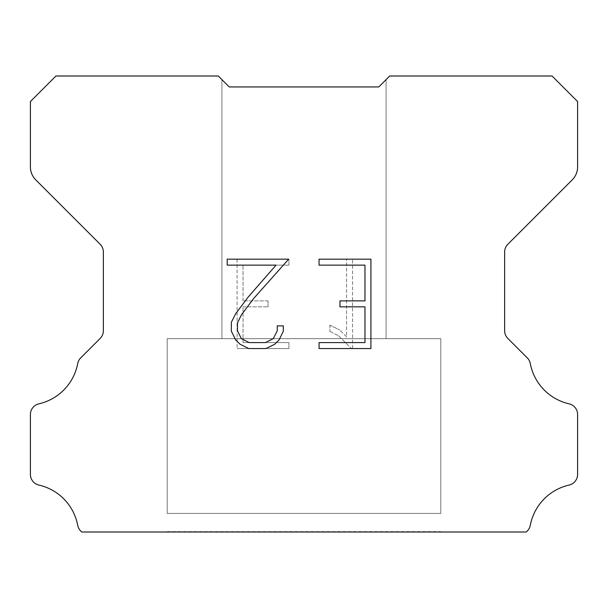 <?xml version="1.0" encoding="UTF-8"?>
<svg xmlns="http://www.w3.org/2000/svg" width="608" height="608" viewBox="0 0 608 608"><rect width="100%" height="100%" fill="white"/><g stroke="black" fill="none" stroke-linecap="round" stroke-linejoin="round"><path stroke-width="0.46" stroke-dasharray="3.04 2.28" d="M386.08 338.656L386.08 79.648L378.784 86.944L229.216 86.944L221.92 79.648L221.92 338.656L386.08 338.656L221.92 338.656L386.08 338.656L386.08 79.648L378.784 86.944L229.216 86.944L221.92 79.648L221.92 338.656L386.08 338.656L221.92 338.656L386.08 338.656L386.08 79.648L378.784 86.944L229.216 86.944L221.92 79.648L221.92 338.656L386.08 338.656L221.92 338.656L386.08 338.656L386.08 79.648L378.784 86.944L229.216 86.944L221.92 79.648L221.92 338.656L386.08 338.656L221.92 338.656L386.08 338.656L386.08 79.648L378.784 86.944L229.216 86.944L221.92 79.648L221.92 338.656L386.08 338.656L221.92 338.656L386.08 338.656L386.08 79.648L378.784 86.944L229.216 86.944L221.92 79.648L221.92 338.656L386.08 338.656L221.92 338.656L386.08 338.656L386.08 79.648L378.784 86.944L229.216 86.944L221.92 79.648L221.92 338.656L386.08 338.656L221.92 338.656L386.08 338.656L386.08 79.648L378.784 86.944L229.216 86.944L221.92 79.648L221.92 338.656L386.08 338.656L221.92 338.656L386.08 338.656L386.08 79.648L378.784 86.944L229.216 86.944L221.92 79.648L221.92 338.656L386.08 338.656L221.92 338.656L386.08 338.656L386.08 79.648L378.784 86.944L229.216 86.944L221.92 79.648L221.92 338.656L386.08 338.656L221.92 338.656L386.08 338.656L386.08 79.648L378.784 86.944L229.216 86.944L221.92 79.648L221.92 338.656L386.08 338.656L221.92 338.656L386.08 338.656L386.08 79.648L378.784 86.944L229.216 86.944L221.92 79.648L221.92 338.656L386.08 338.656L221.92 338.656L386.08 338.656L386.08 79.648L378.784 86.944L229.216 86.944L221.92 79.648L221.92 338.656L386.08 338.656L221.92 338.656L386.08 338.656L386.08 79.648L378.784 86.944L229.216 86.944L221.92 79.648L221.92 338.656L386.08 338.656L221.92 338.656L386.08 338.656L386.08 79.648L378.784 86.944L229.216 86.944L221.92 79.648L221.92 338.656L386.08 338.656L221.92 338.656L386.08 338.656L386.08 79.648L378.784 86.944L229.216 86.944L221.92 79.648L221.92 338.656L386.08 338.656L221.92 338.656L386.08 338.656L386.08 79.648L378.784 86.944L229.216 86.944L221.92 79.648L221.92 338.656L386.08 338.656L221.92 338.656L386.08 338.656L386.08 79.648L378.784 86.944L229.216 86.944L221.92 79.648L221.92 338.656L386.08 338.656L221.92 338.656L221.92 79.648L221.92 338.656L386.08 338.656L386.08 79.648L378.784 86.944L229.216 86.944L221.92 79.648L221.92 338.656L386.08 338.656L386.08 79.648L378.784 86.944L229.216 86.944L221.92 79.648L221.92 338.656L386.08 338.656L386.08 79.648L378.784 86.944L229.216 86.944L221.92 79.648L221.92 338.656L386.08 338.656L386.08 79.648L378.784 86.944L229.216 86.944L221.92 79.648L221.92 338.656L386.08 338.656L386.08 79.648L378.784 86.944L229.216 86.944L221.92 79.648L221.92 338.656L386.08 338.656L386.08 79.648L378.784 86.944L229.216 86.944L221.92 79.648L221.92 338.656L386.08 338.656L386.08 79.648L378.784 86.944L229.216 86.944L221.92 79.648L221.92 338.656L386.08 338.656L386.08 79.648L378.784 86.944L229.216 86.944L221.92 79.648L221.92 338.656L386.08 338.656L386.08 79.648L378.784 86.944L229.216 86.944L221.92 79.648L221.92 338.656L386.08 338.656L386.08 79.648L378.784 86.944L229.216 86.944L221.92 79.648L221.92 338.656L386.08 338.656L386.08 79.648L378.784 86.944L229.216 86.944L221.92 79.648L221.92 338.656L386.08 338.656L386.08 79.648L378.784 86.944L229.216 86.944L221.92 79.648L221.92 338.656L386.08 338.656L386.08 79.648L378.784 86.944L229.216 86.944L221.92 79.648L221.92 338.656L386.08 338.656L386.08 79.648L378.784 86.944L229.216 86.944L221.92 79.648L221.92 338.656L386.08 338.656L386.08 79.648L378.784 86.944L229.216 86.944L221.92 79.648L221.92 338.656L386.08 338.656L386.08 79.648L378.784 86.944L229.216 86.944L218.272 76L55.936 76L30.4 101.536L30.4 166.942A18.24 18.24 0 0 0 35.743 179.839L100.153 244.249A10.944 10.944 0 0 1 103.36 251.986L103.36 330.699A10.944 10.944 0 0 1 100.153 338.443L80.727 357.869A10.944 10.944 0 0 0 77.71 363.569A51.072 51.072 0 0 1 38.904 403.826A10.944 10.944 0 0 0 30.4 414.489L30.4 474.407A10.944 10.944 0 0 0 38.904 485.07A51.072 51.072 0 0 1 77.71 525.327A10.944 10.944 0 0 0 80.727 531.027L81.7 532L526.3 532L527.273 531.027A10.944 10.944 0 0 0 530.29 525.327A51.072 51.072 0 0 1 569.096 485.07A10.944 10.944 0 0 0 577.6 474.407L577.6 414.489A10.944 10.944 0 0 0 569.096 403.826A51.072 51.072 0 0 1 530.29 363.569A10.944 10.944 0 0 0 527.273 357.869L507.847 338.443A10.944 10.944 0 0 1 504.64 330.699L504.64 251.986A10.944 10.944 0 0 1 507.847 244.249L572.257 179.839A18.24 18.24 0 0 0 577.6 166.942L577.6 101.536L552.064 76L389.728 76L378.784 86.944L229.216 86.944L378.784 86.944L386.08 79.648L378.784 86.944L386.08 79.648L386.08 338.656L221.92 338.656M167.2 531.635L440.8 531.635M440.8 513.395L440.8 338.656L167.2 338.656L167.2 513.395L440.8 513.395L167.2 513.395L440.8 513.395L440.8 338.656L167.2 338.656L167.2 513.395L440.8 513.395L167.2 513.395L440.8 513.395L440.8 338.656L167.2 338.656L167.2 513.395L440.8 513.395L167.2 513.395L440.8 513.395L440.8 338.656L167.2 338.656L167.2 513.395L440.8 513.395L167.2 513.395L440.8 513.395L440.8 338.656L167.2 338.656L167.2 513.395L440.8 513.395L167.2 513.395L440.8 513.395L440.8 338.656L167.2 338.656L167.2 513.395L440.8 513.395L167.2 513.395L440.8 513.395L440.8 338.656L167.2 338.656L167.2 513.395L440.8 513.395L167.2 513.395L440.8 513.395L440.8 338.656L167.2 338.656L167.2 513.395L440.8 513.395L167.2 513.395L440.8 513.395L440.8 338.656L167.2 338.656L167.2 513.395L440.8 513.395L167.2 513.395L440.8 513.395L440.8 338.656L167.2 338.656L167.2 513.395L440.8 513.395L167.2 513.395L440.8 513.395L440.8 338.656L167.2 338.656L167.2 513.395L440.8 513.395L167.2 513.395L440.8 513.395L440.8 338.656L167.2 338.656L167.2 513.395L440.8 513.395L167.2 513.395L440.8 513.395L440.8 338.656L167.2 338.656L167.2 513.395L440.8 513.395L167.2 513.395L440.8 513.395L440.8 338.656L167.2 338.656L167.2 513.395L440.8 513.395L167.2 513.395L440.8 513.395L440.8 338.656L167.2 338.656L167.2 513.395L440.8 513.395L167.2 513.395L440.8 513.395L440.8 338.656L167.2 338.656L167.2 513.395L440.8 513.395L167.2 513.395L440.8 513.395L440.8 338.656L167.2 338.656L167.2 513.395L440.8 513.395L167.2 513.395L440.8 513.395L440.8 338.656L167.2 338.656L167.2 513.395L440.8 513.395L167.2 513.395L167.2 338.656L167.2 513.395L440.8 513.395L440.8 338.656L167.2 338.656L167.2 513.395L440.8 513.395L440.8 338.656L167.2 338.656L167.2 513.395L440.8 513.395L440.8 338.656L167.2 338.656L167.2 513.395L440.8 513.395L440.8 338.656L167.2 338.656L167.2 513.395L440.8 513.395L440.8 338.656L167.2 338.656L167.2 513.395L440.8 513.395L440.8 338.656L167.2 338.656L167.2 513.395L440.8 513.395L440.8 338.656L167.2 338.656L167.2 513.395L440.8 513.395L440.8 338.656L167.2 338.656L167.2 513.395L440.8 513.395L440.8 338.656L167.2 338.656L167.2 513.395L440.8 513.395L440.8 338.656L167.2 338.656L167.2 513.395L440.8 513.395L440.8 338.656L167.2 338.656L167.2 513.395L440.8 513.395L440.8 338.656L167.2 338.656L167.2 513.395L440.8 513.395L440.8 338.656L167.2 338.656L167.2 513.395L440.8 513.395L440.8 338.656L167.2 338.656L167.2 513.395L440.8 513.395L440.8 338.656L167.2 338.656L167.2 513.395L440.8 513.395L440.8 338.656L167.2 338.656L440.8 338.656L167.2 338.656L440.8 338.656L440.8 513.395L167.2 513.395M167.2 338.656L440.8 338.656M364.967 306.842L364.967 342.593L319.056 342.593L319.056 348.551L370.926 348.551L370.926 259.175L319.056 259.175L319.056 265.134L364.967 265.134L364.967 300.884L339.948 300.884L339.948 306.842L364.967 306.842M283.305 331.246L283.305 325.888L277.256 325.888L277.256 330.782L273.296 338.626L265.438 342.593L249.265 342.593L241.353 338.641L237.454 330.782L237.454 322.932L241.467 314.784L253.863 298.262L288.656 259.175L227.21 259.175L227.21 265.134L276.032 265.134L248.277 296.947L235.646 313.758L231.344 322.308L231.344 331.155L235.646 339.88L240.069 344.242L248.74 348.551L265.909 348.551L274.634 344.31L279.057 339.971L283.305 331.246M243.033 342.593L243.033 306.842L243.033 342.593L288.944 342.593L243.033 342.593M243.033 306.842L268.052 306.842L243.033 306.842M268.052 306.842L268.052 300.884L268.052 306.842M268.052 300.884L243.033 300.884L268.052 300.884M243.033 300.884L243.033 265.134L243.033 300.884M243.033 265.134L288.944 265.134L243.033 265.134M288.944 265.134L288.944 259.175L288.944 265.134M288.944 348.551L288.944 342.593L288.944 348.551L237.074 348.551L288.944 348.551M237.074 259.175L237.074 348.551L237.074 259.175L288.944 259.175L237.074 259.175M329.893 325.136L329.893 331.413L329.893 325.136L339.781 330.015L329.893 325.136M329.893 331.413L338.618 335.829L329.893 331.413M338.618 335.829L351.295 348.437L338.618 335.829M351.295 348.437L352.549 348.437L351.295 348.437M352.549 348.437L352.549 259.061L352.549 348.437M346.59 336.878L339.781 330.015L346.59 336.878L346.59 259.061L346.59 336.878M352.549 259.061L346.59 259.061L352.549 259.061M440.8 532L167.2 532M221.92 79.648L229.216 86.944L221.92 79.648M378.784 86.944L386.08 79.648L378.784 86.944"/><path stroke-width="0.91" d="M364.967 342.593L364.967 306.842L339.948 306.842L339.948 300.884L364.967 300.884L364.967 265.134L319.056 265.134L319.056 259.175L370.926 259.175L370.926 348.551L319.056 348.551L319.056 342.593L364.967 342.593M283.305 325.888L283.305 331.246L279.057 339.971L274.634 344.31L265.909 348.551L248.74 348.551L240.069 344.242L235.646 339.88L231.344 331.155L231.344 322.308L235.646 313.758L248.277 296.947L276.032 265.134L227.21 265.134L227.21 259.175L288.656 259.175L253.863 298.262L241.467 314.784L237.454 322.932L237.454 330.782L241.353 338.641L249.265 342.593L265.438 342.593L273.296 338.626L277.256 330.782L277.256 325.888L283.305 325.888M221.92 79.648L229.216 86.944L378.784 86.944L389.728 76L552.064 76L577.6 101.536L577.6 166.942A18.24 18.24 0 0 1 572.257 179.839L507.847 244.249A10.944 10.944 0 0 0 504.64 251.986L504.64 330.699A10.944 10.944 0 0 0 507.847 338.443L527.273 357.869A10.944 10.944 0 0 1 530.29 363.569A51.072 51.072 0 0 0 569.096 403.826A10.944 10.944 0 0 1 577.6 414.489L577.6 474.407A10.944 10.944 0 0 1 569.096 485.07A51.072 51.072 0 0 0 530.29 525.327A10.944 10.944 0 0 1 527.273 531.027L526.3 532L81.7 532L80.727 531.027A10.944 10.944 0 0 1 77.71 525.327A51.072 51.072 0 0 0 38.904 485.07A10.944 10.944 0 0 1 30.4 474.407L30.4 414.489A10.944 10.944 0 0 1 38.904 403.826A51.072 51.072 0 0 0 77.71 363.569A10.944 10.944 0 0 1 80.727 357.869L100.153 338.443A10.944 10.944 0 0 0 103.36 330.699L103.36 251.986A10.944 10.944 0 0 0 100.153 244.249L35.743 179.839A18.24 18.24 0 0 1 30.4 166.942L30.4 101.536L55.936 76L218.272 76L229.216 86.944L378.784 86.944L386.08 79.648M229.216 86.944L378.784 86.944L229.216 86.944"/></g></svg>
